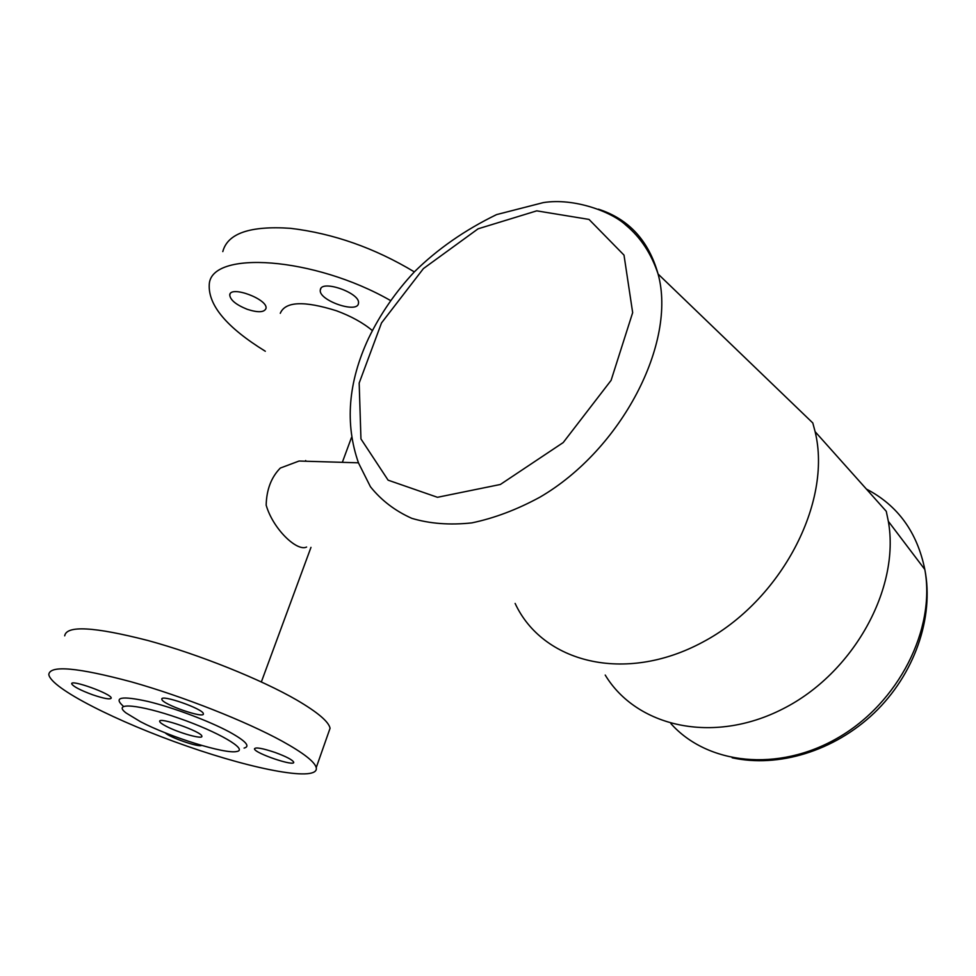 <?xml version="1.0" encoding="UTF-8"?>
<svg xmlns="http://www.w3.org/2000/svg" width="976" height="976" viewBox="0 0 976 976"><rect width="100%" height="100%" fill="white"/><g stroke="black" fill="none" stroke-linecap="round" stroke-linejoin="round"><path stroke-width="1.46" d="M201.593 745.408C199.116 747.653 169.446 737.392 165.2 732.817M92.598 694.766C80.288 690.203 73.334 686.567 71.736 683.871C70.187 678.954 111.679 693.875 111.24 698.06C110.386 699.768 104.164 698.67 92.598 694.766M247.233 309.307C235.997 304.756 230.165 299.949 229.738 294.886C230.434 285.114 268.461 299.412 265.984 308.489C264.24 312.491 257.981 312.759 247.233 309.307M161.845 699.219C160.308 693.875 203.484 708.954 203.337 713.712C205.228 719.263 161.845 704.172 161.845 699.28L161.845 699.219M320.348 289.823C321.153 279.185 360.754 293.093 358.46 303.219C357.997 314.174 318.042 300.291 320.323 289.97L320.348 289.823M390.656 300.62C314.126 256.676 210.706 249.88 209.254 284.504C208.083 305.22 226.774 327.472 265.326 351.262M222.796 251.601C227.579 233.349 250.149 225.59 290.506 228.323C333.304 233.447 374.589 247.965 414.336 271.889M280.283 313.296C285.273 301.438 304 300.596 336.464 310.771C351.043 316.163 363.011 322.763 372.368 330.583M123 705.916C113.362 697.193 121.585 695.693 147.693 701.39C172.813 707.405 208.803 720.886 229.287 731.89C245.732 740.979 250.673 746.372 244.085 748.08M282.198 741.199C246.123 721.374 183.061 696.437 131.614 681.931C77.629 667.474 50.032 664.985 48.8 674.465C50.606 688.348 117.681 722.118 187.014 746.152C256.383 770.418 319.481 781.983 316.236 767.6C314.626 761.683 303.28 752.886 282.198 741.199M275.037 752.447C286.053 756.498 292.263 759.718 293.666 762.097C295.643 767.136 254.638 753.289 254.455 748.873C255.346 746.982 262.215 748.165 275.037 752.447M166.079 726.205C178.535 732.866 203.289 739.796 201.861 736.185C202.008 731.671 157.709 716.25 159.71 721.508C159.979 722.557 162.101 724.131 166.079 726.205M140.52 721.728C169.848 737.112 225.444 754.399 236.741 751.496C248.66 749.702 218.392 731.89 178.73 718.153C139.043 704.257 111.703 702 126.038 712.944L140.52 721.728M306.61 547.036C296.997 551.891 272.963 528.919 266.167 505.165C266.546 489.635 271.267 477.264 280.307 468.065L299.083 461.026L313.674 461.477M605.218 675.05C636.23 726.559 712.565 744.908 782.911 708.869C853.378 673.355 900.299 588.504 888.343 521.33L886.269 511.314L815.119 431.685C832.455 502.518 781.081 600.826 702.586 642.208C624.323 684.274 542.314 662.216 515.133 603.436M598.459 209.181C628.825 219.051 648.698 240.669 658.092 274.036L812.801 422.962L815.119 431.685M328.387 733.049L330.071 728.255C328.729 721.691 317.688 712.334 296.985 700.17C261.531 679.577 199.153 654.457 147.949 640.512C94.184 626.738 66.441 625.177 64.697 635.84M536.739 210.853L478.094 228.811L423.413 268.583L381.506 322.946L359.18 383.043L360.949 438.932L388.106 480.168L437.468 497.296L500.334 484.486L563.201 442.567L611.098 380.359L632.668 312.637L624.006 255.114L589.016 219.417L536.739 210.853M658.092 274.036C676.966 342.503 621.797 449.46 540.009 497.126C517.036 509.618 494.283 518.207 471.762 522.892C449.924 525.247 429.928 523.734 411.811 518.341C395.134 510.899 381.335 500.371 370.429 486.731L358.558 463.075C344.735 423.828 348.09 382.202 368.611 338.196C380.311 314.077 395.597 291.934 414.458 271.767C437.443 249.112 464.82 230.055 496.577 214.598L543.266 202.618C574.449 197.591 612.074 212.06 625.848 225.127C640.561 237.314 651.309 253.614 658.092 274.036M670.89 723.594C707.002 764.269 777.835 772.87 838.164 737.697C898.591 702.854 935.874 629.13 924.821 569.484C917.208 532.176 897.737 505.361 866.383 489.061M229.738 294.886L230.177 293.788M161.845 699.28L162.089 698.657M320.323 289.97L320.872 288.542M358.448 462.819L299.083 461.026M351.494 437.492L342.332 462.343M310.978 547.365L261.361 681.919M305.659 460.513L305.39 461.221M732.159 757.791C778.275 767.966 834.138 751.191 874.191 712.992C914.122 674.794 934.349 617.918 924.821 569.484L888.343 521.33M330.071 728.255L316.236 767.6"/></g></svg>
